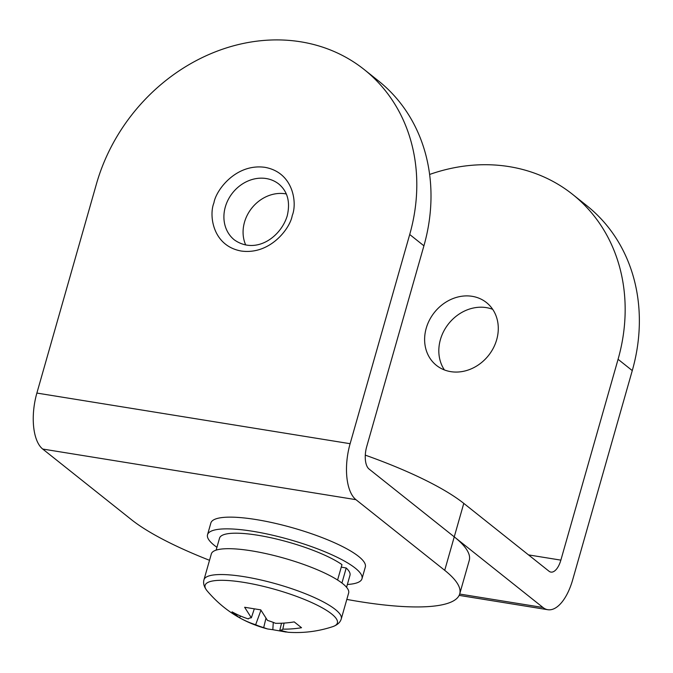 <?xml version="1.0" encoding="UTF-8"?>
<svg xmlns="http://www.w3.org/2000/svg" width="673" height="673" viewBox="0 0 673 673"><rect width="100%" height="100%" fill="white"/><g stroke="black" fill="none" stroke-linecap="round" stroke-linejoin="round"><path stroke-width="1.01" d="M444.424 369.948A40.153 34.567 128.5 0 1 446.409 326.75A40.153 34.567 128.5 0 1 486.377 307.628A40.153 34.567 128.5 0 1 492.678 309.319M450.725 371.639A40.153 34.567 128.5 0 1 436.449 365.397A40.153 34.567 128.5 0 1 429.5 320.012A40.153 34.567 128.5 0 1 472.177 296.322A40.153 34.567 128.5 0 1 486.461 302.564A40.153 34.567 128.5 0 1 493.402 347.949A40.153 34.567 128.5 0 1 450.725 371.639M429.626 174.458A178.454 153.646 128.5 0 1 509.125 166.618A178.454 153.646 128.5 0 1 572.588 194.362A178.454 153.646 128.5 0 1 618.075 359.298L632.275 370.596A178.454 153.646 -51.5 0 0 586.789 205.669L572.588 194.362M459.146 595.378L547.814 609.713A44.611 20.426 -80.8 0 0 572.681 579.798L632.275 370.596M547.814 609.713A44.611 20.426 -80.8 0 1 543.01 607.509L454.25 536.852L463.781 503.379L549 571.209A17.843 8.169 -80.8 0 0 550.918 572.092A17.843 8.169 -80.8 0 0 560.861 560.129L618.075 359.298M365.296 455.141A178.454 39.539 15.9 0 1 463.781 503.379M209.522 560.306A178.454 39.539 15.9 0 1 131.471 519.691L42.71 449.042L355.95 499.669L444.718 570.325A178.454 39.539 15.9 0 1 459.718 593.897A178.454 39.539 15.9 0 1 359.104 601.536A178.454 39.539 15.9 0 1 346.814 599.416M286.311 193.967A35.694 30.731 -51.5 0 0 244.492 222.208A35.694 30.731 -51.5 0 0 245.712 244.972M355.95 499.669A44.611 20.426 -80.8 0 1 350.12 443.7L409.714 234.498L423.914 245.805L366.701 446.636A17.843 8.169 -80.8 0 0 369.04 469.022L454.25 536.852L444.718 570.325M423.914 245.805A178.454 153.646 128.5 0 0 378.428 80.869L364.228 69.563A178.454 153.646 128.5 0 0 96.466 183.872L36.88 393.066A44.611 20.426 99.2 0 0 42.71 449.042M459.718 593.897L469.258 560.424A178.454 39.539 -164.1 0 0 454.25 536.852M364.228 69.563A178.454 153.646 128.5 0 1 409.714 234.498M346.561 587.285L349.977 575.306A67.813 15.025 -164.1 0 0 346.208 568.004L341.27 567.095M337.585 580.025L341.977 564.63A67.813 15.025 -164.1 0 0 270.462 537.651A67.813 15.025 -164.1 0 0 219.541 538.148L216.126 550.135M346.208 568.004L341.926 583.028M216.933 547.309A80.306 17.792 15.9 0 1 207.528 534.724A80.306 17.792 15.9 0 1 258.508 532.276A80.306 17.792 15.9 0 1 341.102 559.271A80.306 17.792 15.9 0 1 361.99 578.721A80.306 17.792 15.9 0 1 347.361 584.467M361.99 578.721L365.33 567.011A80.306 17.792 -164.1 0 0 344.441 547.553A80.306 17.792 -164.1 0 0 261.847 520.557A80.306 17.792 -164.1 0 0 210.859 523.014L207.528 534.724M203.978 579.756C203.002 583.255 204.028 586.923 207.048 590.768L207.048 590.768A68.764 15.235 15.9 0 1 249.254 583.323A68.764 15.235 15.9 0 1 331.596 613.919A68.764 15.235 15.9 0 1 332.857 626.605L332.857 626.605C337.451 624.931 340.26 622.357 341.278 618.866A71.38 15.816 15.9 0 0 335.272 609.435A71.38 15.816 15.9 0 0 260.224 579.823A71.38 15.816 15.9 0 0 203.978 579.756L211.339 553.904A71.38 15.816 -164.1 0 1 267.585 553.972A71.38 15.816 -164.1 0 1 342.641 583.584A71.38 15.816 -164.1 0 1 348.639 593.014L341.278 618.866M332.857 626.605C318.279 631.434 303.313 633.318 287.968 632.258L279.817 630.231L281.516 623.232M286.244 632.073L272.817 629.701L273.28 622.39M265.928 618.403L263.681 627.623L267.56 628.961L272.817 629.701M263.681 627.623A18.011 3.988 15.9 0 1 255.656 624.737L260.956 610.251M240.665 616.073L239.369 617.679A115.63 99.554 -51.5 0 0 255.656 624.737M239.369 617.679L232.05 611.85A115.63 99.554 128.5 0 0 248.337 618.916A18.011 3.988 15.9 0 1 251.357 617.814L254.226 609.09M284.082 623.089L282.837 629.129A115.63 99.554 -51.5 0 0 301.529 627.724L294.219 621.902A115.63 99.554 128.5 0 1 275.518 623.307A18.011 3.988 15.9 0 0 267.492 620.422L260.771 609.873L244.636 607.265L251.357 617.814M282.837 629.129A18.011 3.988 15.9 0 1 279.817 630.231M543.01 607.509L459.676 594.04M528.498 554.897L560.861 560.129M213.938 202.851C208.874 214.838 212.357 245.771 241.17 251.021C270.319 255.134 290.332 228.004 292.242 215.511C297.306 203.532 293.823 172.599 265.011 167.341C235.87 163.228 215.848 190.358 213.938 202.851M234.414 239.933A35.694 30.731 128.5 0 1 225.32 206.948A35.694 30.731 128.5 0 1 278.866 184.082C287.665 191.527 290.442 202.127 287.211 215.89C280.633 237.493 255.555 254.764 234.414 239.933M350.12 443.7L36.88 393.066M207.048 590.768C223.192 609.864 243.357 622.592 267.56 628.961"/></g></svg>
